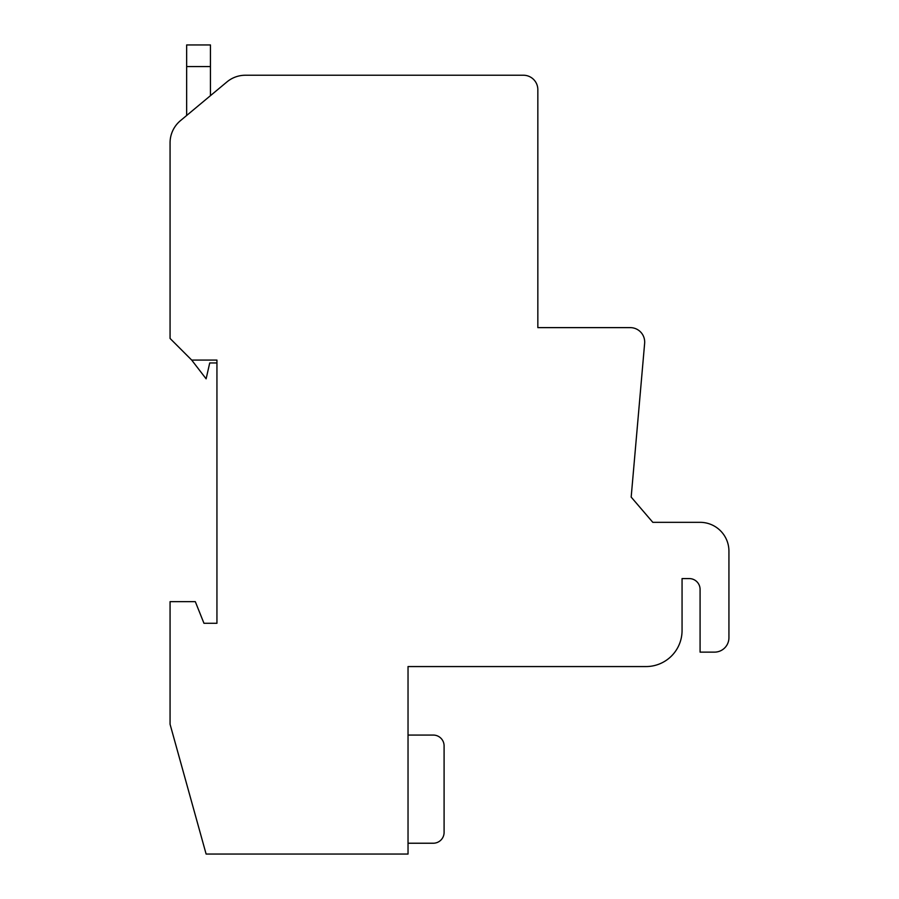 <?xml version="1.0" encoding="UTF-8"?>
<svg xmlns="http://www.w3.org/2000/svg" width="899" height="899" viewBox="0 0 899 899"><rect width="100%" height="100%" fill="white"/><g stroke="black" fill="none" stroke-linecap="round" stroke-linejoin="round"><path stroke-width="1.35" d="M644.684 342.058A14.418 14.418 0 0 0 630.266 327.629L537.838 327.629L537.838 89.664A14.418 14.418 0 0 0 523.42 75.235L245.405 75.235A28.847 28.847 0 0 0 226.941 81.921L180.441 120.668A28.847 28.847 0 0 0 170.068 142.829L170.068 338.451L191.701 360.083L216.94 360.083L216.94 623.288L203.961 623.288L195.308 601.656L170.068 601.656L170.068 724.246L206.118 854.05L408.034 854.05L408.034 666.564L646.01 666.564A36.061 36.061 0 0 0 682.06 630.502L682.06 578.585L689.275 578.585A10.822 10.822 0 0 1 700.085 589.396L700.085 652.135L714.514 652.135A14.418 14.418 0 0 0 728.932 637.717L728.932 551.177A28.847 28.847 0 0 0 700.085 522.33L652.809 522.33L631.177 497.091L644.639 343.306A14.418 14.418 0 0 0 644.684 342.058M408.034 843.228L433.273 843.228A10.822 10.822 0 0 0 444.095 832.418L444.095 745.878A10.822 10.822 0 0 0 433.273 735.067L408.034 735.067M216.94 362.96L209.725 362.96L206.118 378.827L191.701 360.083M186.655 115.499L186.655 44.95L210.445 44.95L210.445 95.665M210.445 66.582L186.655 66.582"/></g></svg>
